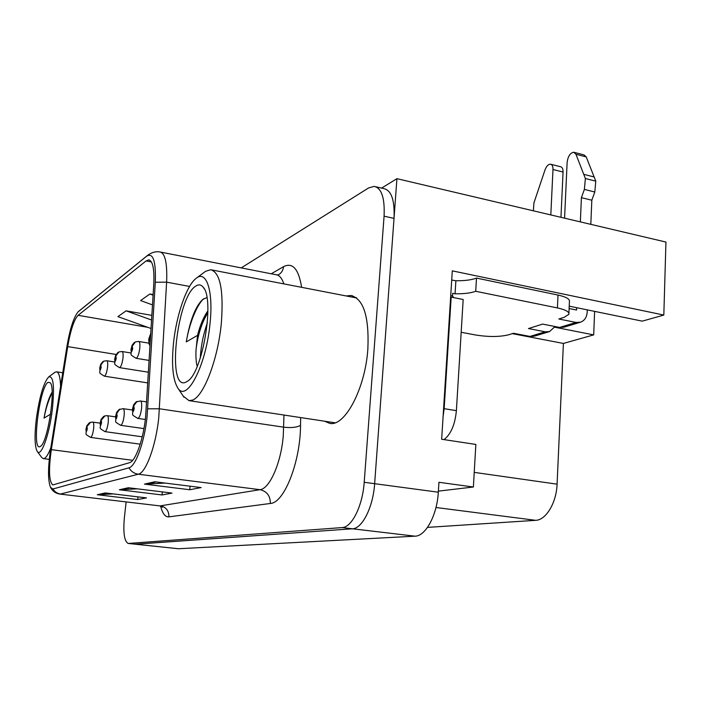 <?xml version="1.0" encoding="UTF-8"?>
<svg xmlns="http://www.w3.org/2000/svg" width="701" height="701" viewBox="0 0 701 701"><rect width="100%" height="100%" fill="white"/><g stroke="black" fill="none" stroke-linecap="round" stroke-linejoin="round"><path stroke-width="1.05" d="M438.379 491.129L473.385 487.011L475.848 444.443L441.656 439.255L452.294 270.849L663.821 315.056L642.256 321.146L569.221 306.162M135.337 544.221L178.448 548.743L415.027 536.177C425.647 536.23 437.117 515.086 438.309 492.207L438.94 482.288L473.385 487.011M128.379 543.485L135.573 544.213L352.437 528.782C362.233 528.712 373.169 507.025 374.641 483.69L396.924 178.667L381.589 188.096M396.924 178.667L665.95 242.055L663.821 315.056M554.684 327.209L593.686 334.885L563.402 343.446L557.085 484.163C556.48 502.766 545.991 520.133 535.687 520.326L427.514 527.389M563.402 343.446L512.308 333.65M594.623 311.375L593.686 334.885M324.545 421.205L329.68 423.351C344.778 427.014 365.335 388.556 367.876 348.8C369.199 316.58 363.539 298.81 350.886 295.489L346.189 295.962M356.292 297.688L355.819 297.82M145.563 417.472C143.258 439.79 135.381 461.565 129.492 462.704L52.838 484.943C49.009 481.832 48.5 470.073 51.322 449.648L67.717 346.601C70.564 330.127 74.026 319.7 78.1 315.319L146.097 260.921L148.752 259.896C152.774 260.886 154.448 268.974 153.773 284.142L145.563 417.472M147.061 416.876L155.307 282.24C156.008 261 153.116 252.325 146.623 256.207L78.021 311.919C73.605 317.562 69.907 329.111 66.919 346.566L50.577 449.315C47.896 467.593 47.861 480.246 50.446 487.256L53.004 488.983L128.923 467.83C135.538 466.656 144.459 442.103 147.061 416.876M135.118 544.195L352.437 528.782C362.233 528.712 373.169 507.025 374.641 483.69L394.023 218.379C394.812 200.258 391.43 190.348 383.876 188.63L375.841 186.773M113.273 493.907L97.308 494.731L137.703 499.55L146.483 497.894L105.246 492.943L97.308 494.731M137.992 496.878L137.703 499.55M165.121 483.077L144.459 484.111L189.743 489.745L201.143 487.589L154.807 481.78L144.459 484.111M190.102 486.214L189.743 489.745M137.431 488.842L119.354 489.771L162.054 494.959L172.008 493.083L128.371 487.738L119.354 489.771M162.378 491.9L162.054 494.959M126.127 501.907L124.401 517.426C123.043 532.664 124.296 541.338 128.16 543.459L342.176 527.573C351.832 527.476 362.68 505.701 364.205 482.288L384.078 216.171C384.902 197.997 381.598 188.07 374.159 186.378L368.507 187.991L241.232 267.905M151.889 315.38L126.092 310.841L117.899 316.633L151.101 328.515M153.142 294.604L149.874 294.008L140.603 300.563L152.52 304.909M149.874 294.008L153.107 295.191M126.092 310.841L151.609 320.033M103.1 361.479L100.769 365.125L99.849 368.034C99.901 371.048 100.331 370.794 101.146 367.263L100.83 365.09L100.629 366.623M100.664 366.623L100.769 365.125M100.83 365.09L103.809 361.111L106.806 360.743C107.691 361.146 107.936 363.328 107.551 367.289C106.754 372.678 105.685 375.64 104.353 376.165C97.167 371.653 100.848 373.975 99.691 368.227L100.681 364.345L102.661 361.769M89.877 422.545L86.95 426.532L86.065 429.327C86.083 432.412 86.495 432.237 87.292 428.793L86.95 426.532M86.828 428.039L86.521 430.081L86.871 428.057M87.003 426.506L90.631 422.265L92.856 422.107C93.75 422.572 93.995 424.85 93.592 428.959C92.83 434.138 91.822 436.96 90.569 437.406C83.314 432.824 87.143 435.575 85.916 429.459L86.845 425.761L89.22 422.887M118.206 352.296L115.788 356.09L114.806 359.14C114.885 362.277 115.358 361.996 116.226 358.299L115.849 356.055L115.341 359.797L115.788 356.09M115.849 356.055L118.916 351.92L122.079 351.525C123.043 351.946 123.332 354.207 122.947 358.307C122.114 363.959 120.966 367.061 119.494 367.622C112.046 362.96 115.84 365.291 114.622 359.359L115.7 355.223L117.768 352.585M134.697 342.272L132.182 346.224L131.131 349.431C131.245 352.691 131.762 352.384 132.682 348.511L132.252 346.18L131.727 350.097L132.182 346.224M132.252 346.18L135.416 341.886L138.763 341.466C139.814 341.895 140.147 344.244 139.753 348.493C138.886 354.434 137.641 357.703 136.038 358.29C128.178 353.304 132.27 355.95 130.929 349.685L132.095 345.26L134.25 342.561M150.811 333.282L149.033 338.793C148.989 341.773 149.462 341.948 150.452 339.328M150.128 337.137L149.681 339.459L149.541 338.487L150.163 335.411M150.662 335.718L150.233 335.367L150.023 337.12M150.233 335.367L150.803 333.474M104.221 416.114L101.189 420.267L100.243 423.194C100.287 426.401 100.734 426.208 101.575 422.615L101.242 420.241L101.04 421.836M101.067 421.836L101.189 420.267M101.242 420.241L104.975 415.833L107.341 415.667C108.304 416.14 108.585 418.506 108.182 422.773C107.393 428.197 106.315 431.15 104.948 431.623C97.465 426.962 101.338 429.634 100.077 423.343L101.075 419.417L103.555 416.455M119.862 409.104L116.708 413.441L115.7 416.508C115.779 419.846 116.27 419.636 117.163 415.868L116.778 413.415L116.261 417.297L116.708 413.441M116.778 413.415L117.505 411.268L119.012 409.603L123.131 408.639C124.191 409.13 124.515 411.592 124.103 416.017C123.28 421.713 122.114 424.815 120.616 425.305C112.835 420.486 116.839 423.176 115.507 416.674L116.664 412.337L119.188 409.454M136.984 401.436L133.707 405.958L132.62 409.182C132.743 412.67 133.278 412.442 134.224 408.49L133.777 405.932L133.243 409.997L133.707 405.958M133.777 405.932L134.531 403.697L136.082 401.971L140.428 400.946C141.584 401.463 141.952 404.021 141.541 408.622C140.682 414.615 139.42 417.875 137.773 418.392C129.659 413.397 133.803 416.105 132.401 409.375L133.646 404.775L136.301 401.787M559.591 327.437L564.025 327.192L580.516 322.197L576.02 322.442L559.591 327.437L542.644 324.099L528.484 328.559L545.212 331.81L529.982 336.436L513.5 333.273L508.847 334.736C499.699 336.997 488.536 337.067 475.366 334.955L461.179 332.274M584.38 189.428L594.807 192.004L591.819 200.206L581.401 197.656L584.38 189.428L585.379 178.536L575.95 154.255L573.786 152.248C570.22 152.871 567.994 156.235 567.127 162.352L564.577 218.169M451.707 280.05L455.878 280.75C464.728 280.847 471.607 279.953 476.496 278.087L475.716 291.283L557.418 307.932C565.654 309.728 569.466 311.866 568.853 314.337L564.112 317.334L558.828 318.999L576.02 322.442M443.085 416.587L444.145 408.674L451.181 297.101L450.612 297.39M444.04 439.615C450.936 434.199 455.045 424.552 456.386 410.663L463.177 299.502L451.181 297.101M450.725 295.568L452.539 295.936L453.643 297.592M455.878 280.75L455.063 293.789L452.706 293.316L452.539 295.936M475.716 291.283C470.818 293.071 463.931 293.912 455.063 293.789M476.496 278.087L558.014 295.06C566.224 296.9 570.027 299.099 569.414 301.658L568.905 313.268M569.116 308.519L576.555 310.044L576.66 307.686M529.982 336.436L534.302 336.191L549.593 331.564L545.212 331.81M550.811 214.927L552.984 169.502L563.052 172.034C563.096 168.897 562.255 167.127 560.528 166.733L550.968 164.306M563.052 172.034L560.958 217.319M555.026 326.535L549.593 331.564M533.373 210.826L533.899 202.975L544.966 170.045C546.447 166.181 548.287 164.227 550.495 164.192C552.213 164.586 553.036 166.356 552.984 169.502M587.28 309.868L587.184 312.208C586.781 317.308 584.564 320.637 580.516 322.197M591.819 200.206L590.82 224.355M580.358 221.893L581.401 197.656M594.807 192.004L595.797 181.156L586.22 156.91L584.029 154.912L574.321 152.389M595.797 181.156L585.379 178.536M594.238 176.985L583.845 174.365M207.89 312.541C201.906 322.46 198.024 334.324 196.227 348.143L197.542 335.35L186.282 341.895C189.235 324.449 194.387 307.091 202.843 299.371L206.918 297.61M207.899 310.876C203.562 316.983 200.109 325.141 197.533 335.35M173.489 343.306C176.319 315.432 186.492 285.526 196.07 278.402C206.252 269.605 213.542 290.6 210.046 323.249C206.234 365.396 186.685 402.847 177.879 388.117C172.849 379.995 171.386 365.063 173.489 343.306M196.446 278.122L205.542 271.322L210.694 269.727C220.202 272.461 223.75 290.258 221.341 323.126C218.011 359.429 203.518 396.801 192.346 400.148L188.99 400.621L183.163 396.047M195.947 285.99C198.751 284.185 201.196 284.624 203.281 287.305C214.839 299.143 202.738 372.126 187.728 381.072L185.975 382.133C166.461 391.999 176.713 296.637 195.947 285.99M196.227 348.143C195.465 353.497 196.157 364.757 197.279 366.185M207.338 322.924C205.892 326.675 203.071 336.813 202.431 340.835C201.178 347.17 200.32 355.398 200.311 357.974M203.658 298.757C196.078 305.654 188.832 325.86 186.282 341.895M459.006 367.745L459.225 364.275M36.373 418.55C39.501 396.678 43.576 382.834 48.588 377.015C53.434 375.315 54.669 386.242 52.295 409.813C49.298 435.242 40.86 457.893 37.197 451.365C34.664 446.449 34.384 435.505 36.373 418.55M48.588 377.015L54.976 372.266L56.518 371.81C58.893 372.292 60.251 377.12 60.601 386.304M50.822 447.737C48.439 454.046 46.248 457.63 44.251 458.48L43.243 458.612L41.718 457.481L37.197 451.365M48.124 382.308L50.306 382.79C56.001 388.372 47.738 442.471 40.579 446.3L40.062 446.616C31.44 451.462 39.685 386.496 48.124 382.308M52.111 392.174C48.728 397.756 46.038 406.396 44.032 418.094L50.568 414.177M52.137 392.91C48.693 399.421 45.986 407.816 44.032 418.094M438.309 492.207L364.205 482.288M415.027 536.177L342.176 527.573M178.448 548.743L128.616 543.477M535.687 520.326L435.969 507.506M557.085 484.163L474.227 472.378M300.641 417.568L300.527 425.402C300.431 462.082 284.089 503.099 270.376 503.467L168.906 516.865C168.967 510.792 166.155 507.112 160.468 505.833L260.018 489.684C269.622 488.869 281.119 462.914 283.265 435.838L283.975 415.045M168.906 516.865C165.226 517.145 162.466 513.553 160.617 506.087M59.979 494.082L159.416 505.842L59.787 494.065C55.738 493.434 52.671 491.261 50.603 487.554M146.623 256.207L147.727 255.252C151.88 252.299 155.981 251.203 160.03 251.992C165.173 253.201 167.373 263.252 166.619 282.152L158.75 417.761C155.911 445.827 145.817 473.07 138.299 474.218C134.224 473.587 131.096 471.458 128.923 467.83M147.745 408.814L159.486 408.788L283.739 427.172C291.117 428.022 296.707 427.426 300.527 425.402M78.582 311.393L147.087 255.777M189.577 286.446L166.619 282.152L155.307 282.24M53.004 488.983C54.748 491.865 57.28 493.548 60.593 494.021L138.299 474.218L260.018 489.684C266.906 491.313 270.358 495.905 270.376 503.467M271.243 273.793L283.555 266.652C292.641 262.104 298.652 268.991 301.614 287.331M384.078 216.171L394.023 218.379M283.852 283.887C281.977 278.209 279.392 275.16 276.098 274.739L160.731 252.123M276.948 274.906L278.472 274.81C281.443 273.04 283.143 270.323 283.555 266.652M78.1 315.319L147.78 327.323M67.717 346.601L116.094 354.461M51.322 449.648L132.673 460.312M146.097 260.921L151.398 261.937M120.87 489.815L129.519 487.878M146.071 484.163L156.025 481.938M98.736 494.775L106.333 493.075M92.681 422.125L100.094 423.132M107.139 415.684L115.49 416.841M122.894 408.657L132.34 409.989M140.147 400.972L146.684 401.883M456.386 410.663L444.145 408.674M558.014 295.06L557.418 307.932M575.95 154.255L586.22 156.91M352.463 295.796L350.886 295.489M162.527 507.209L159.662 505.868M78.319 311.63L78.985 311.016M148.752 259.896L149.269 259.992M147.823 382.921L104.353 376.165M114.57 361.979L106.806 360.743M140.2 444.171L90.569 437.406M148.472 372.213L119.494 367.622M130.956 352.98L122.079 351.525M149.182 360.428L136.038 358.29M148.971 343.175L138.763 341.466M150.075 345.549C149.217 345.304 148.787 343.148 148.787 339.074L150.829 333.08M142.224 436.793L104.948 431.623M143.942 428.6L120.616 425.305M145.335 419.487L137.773 418.392M334.99 422.791L188.99 400.621M204.315 288.97L203.281 287.305M177.879 388.117L183.934 397.195M356.678 297.986L211.877 269.955M49.263 459.383L43.243 458.612M62.748 372.774L56.518 371.81"/></g></svg>

